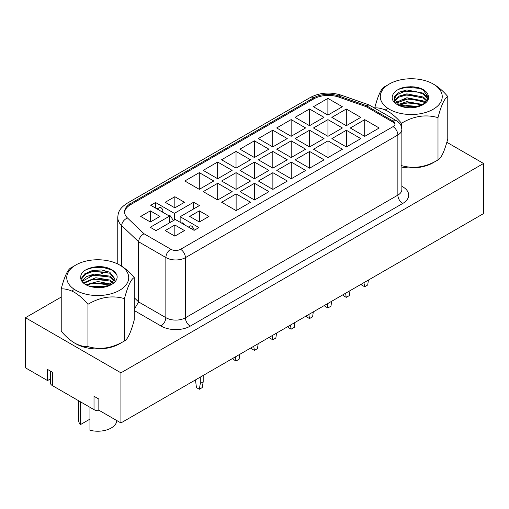 <?xml version="1.0" encoding="UTF-8"?>
<svg xmlns="http://www.w3.org/2000/svg" width="509" height="509" viewBox="0 0 509 509"><rect width="100%" height="100%" fill="white"/><g stroke="black" fill="none" stroke-linecap="round" stroke-linejoin="round"><path stroke-width="0.76" d="M78.64 400.755L78.64 420.192A19.094 11.026 0 0 0 80.301 424.684L80.301 401.716M401.862 167.124A30.979 17.885 0 0 0 434.902 161.646M387.635 85.067L384.537 86.765C381.305 88.343 378.047 95.368 374.758 107.844C378.957 107.679 383.411 108.869 388.119 111.426C392.846 114.321 397.3 118.273 401.486 123.273C413.55 116.02 425.715 114.137 437.994 117.63C441.227 105.274 444.484 98.25 447.774 96.551L447.774 138.868C444.542 151.224 441.284 158.248 437.994 159.947C425.931 167.2 413.76 169.083 401.486 165.597M433.172 83.985A30.979 17.885 0 0 0 389.36 83.985A30.979 17.885 0 0 0 389.36 109.276A30.979 17.885 0 0 0 433.172 109.276A30.979 17.885 0 0 0 433.172 83.985L434.412 84.698C439.127 87.586 443.581 91.531 447.774 96.551M394.24 99.14L396.861 94.699L405.228 91.168L414.351 91.028L423.323 94.127L427.846 99.134M428.196 95.469C431.047 102.659 417.946 109.403 405.845 107.526C400.615 106.604 396.664 104.771 393.998 102.023C388.297 95.622 396.715 86.835 409.51 86.842A17.052 9.843 0 0 1 423.323 89.667A17.052 9.843 0 0 1 428.196 95.469L427.732 99.408L423.323 104.148L415.681 107.017L399.209 105.121L394.221 98.657L394.799 96.265L399.209 92.174L406.856 89.953L423.323 93.147L428.018 98.651M394.348 102.379L394.602 101.571M394.825 101.081L399.081 97.117L406.863 94.82L423.323 98.021L426.752 101.081M394.227 102.258L394.437 101.087M394.602 100.597L399.209 96.074L406.856 93.853L423.323 97.047L427.089 100.591M396.282 103.028L408.918 98.555L423.323 101.921L424.869 103.028M395.824 102.538L406.856 97.747L423.323 100.947L425.429 102.538M398.502 105.242L409.465 102.43L421.834 104.988M398.133 104.491L406.856 101.647L422.744 104.498M404.356 106.935L416.12 106.935M402.473 106.451L406.856 105.541L418.074 106.451M409.51 86.842C411.857 86.295 421.853 88.458 423.323 90.227L428.298 97.194M121.365 342.665A30.979 17.885 0 0 1 75.828 343.747L74.588 343.028C79.315 345.592 83.769 346.788 87.949 346.61C100.012 350.135 112.184 348.251 124.463 340.96C127.695 339.388 130.953 332.364 134.242 319.881L134.242 277.564C131.01 279.142 127.753 286.166 124.463 298.643C112.394 295.118 100.228 297.002 87.949 304.293C83.756 299.279 79.302 295.328 74.588 292.446C69.86 289.882 65.406 288.686 61.226 288.864C64.458 276.508 67.716 269.484 71.005 267.785L74.098 266.086M61.226 288.864L61.226 331.181C65.419 336.194 69.873 340.146 74.588 343.028M119.64 264.998A30.979 17.885 180 0 1 119.64 290.295A30.979 17.885 180 0 1 75.828 290.295A30.979 17.885 180 0 1 75.828 264.998A30.979 17.885 180 0 1 119.64 264.998L120.881 265.717C125.608 268.612 130.062 272.563 134.242 277.564M80.867 279.097L84.698 273.867L92.396 270.514L101.685 269.948L109.791 272.22L114.779 278.684L109.041 285.53L95.717 287.42A17.052 9.843 180 0 1 85.677 284.607A17.052 9.843 180 0 1 80.683 277.647A17.052 9.843 180 0 1 80.778 276.629L80.683 277.679M114.76 279.174L109.791 273.193L93.319 271.297L85.677 274.166L81.014 279.568M114.175 281.127L109.791 277.087L93.319 275.191L82.013 281.458M114.398 280.637L109.791 276.113L94.019 274.09L86.466 276.622L81.695 280.987M112.718 283.08L109.791 280.987L93.319 279.091L83.826 283.341M113.176 282.59L109.791 280.014L95.819 277.755L83.285 282.87M110.046 285.027L93.319 282.985L86.81 285.205M110.867 284.537L109.791 283.914L97.906 281.515L85.913 284.741M104.638 286.968L92.6 287.031M106.527 286.484L90.583 286.58M396.212 120.601L392.859 120.97L366.136 105.541L338.867 96.016A20.455 11.809 0 0 0 313.811 97.773L130.571 203.562A20.455 11.809 0 0 0 124.578 211.916A20.455 11.809 0 0 0 127.536 218.03L144.034 233.771L170.75 249.2A6.821 3.938 0 0 0 170.929 249.308A6.821 3.938 0 0 0 180.574 249.308L393.043 126.639A6.821 3.938 0 0 0 395.041 123.852A6.821 3.938 0 0 0 393.043 121.072A6.821 3.938 0 0 0 392.859 120.97L392.859 122.084L366.136 106.655L338.867 97.13A20.455 11.809 0 0 0 313.811 98.886L130.571 204.675A20.455 11.809 0 0 0 124.603 212.469M134.242 297.74L138.626 301.926L165.851 317.641L165.851 257.509L138.626 241.788L121.702 225.633A27.276 15.747 180 0 1 117.764 217.483L117.764 263.999M170.458 222.299L169.535 220.804M158.802 209.95A2.73 1.578 -120 0 0 157.351 209.116M162.899 212.317L162.899 211.038A2.73 1.578 -120 0 0 161.754 208.34A2.73 1.578 -120 0 0 159.673 207.532L156.887 208.849M173.346 220.626L170.483 215.975L169.287 215.288A2.73 1.578 -120 0 0 167.925 215.154L167.868 215.186M184.703 224.902A2.73 1.578 -120 0 0 183.285 223.368L182.088 222.675L181.401 222.999M194.4 230.189L193.026 227.657A2.73 1.578 -120 0 0 190.239 225.971L188.394 227.033M181.465 223.037L182.088 222.675M169.535 216.529L170.483 215.975M396.187 120.588L369.133 104.962L366.136 105.541L366.136 106.655M394.971 124.412A6.821 3.938 0 0 0 392.859 122.084M50.359 371.067L50.359 382.8A6.821 3.938 0 0 0 52.357 385.587L52.357 372.219L47.534 369.439L47.534 380.573L25.45 367.822L25.45 317.711L61.226 297.052M52.357 385.587L94.019 409.637A6.821 3.938 0 0 0 99.809 410.75M120.926 422.947L483.55 213.589L483.55 163.472L120.926 372.83L120.926 422.947L98.841 410.197L98.841 399.056L94.019 396.276L94.019 409.637M120.926 372.83L25.45 317.711M71.724 290.995L74.429 289.43M101.469 273.823L105.261 271.628M385.256 109.976L387.966 108.411M446.832 142.278L483.55 163.472M134.242 309.377L138.626 301.926L138.626 241.788C138.97 238.276 140.77 235.603 144.034 233.771M401.862 186.3L402.371 186.593A20.455 11.809 180 0 1 402.689 203.479L190.22 326.148A6.821 3.938 -120 0 1 185.397 317.794A13.641 7.877 0 0 1 166.106 317.794A13.641 7.877 0 0 1 165.851 317.641C165.559 321.192 163.936 323.959 160.978 325.964L134.242 310.528M170.75 249.2C167.773 251.198 166.144 253.966 165.851 257.509A13.641 7.877 180 0 0 166.106 257.656A13.641 7.877 180 0 0 185.397 257.656A6.821 3.938 -120 0 0 180.574 249.308M95.717 287.42C108.182 289.067 119.857 281.502 116.606 274.516C115.009 271.494 111.834 269.216 107.081 267.677C95.991 264.387 80.772 269.242 80.778 276.629M116.606 274.516L111.617 269.942L102.812 267.333L92.651 267.658L85.862 269.821M107.437 272.162L92.651 271.558L89.66 272.27M107.437 276.063L92.651 275.458L89.66 276.164M107.437 279.963L92.651 279.352L89.66 280.065M107.444 283.857L92.651 283.252L89.66 283.965M104.3 287.038L92.956 287.095M87.949 304.293L87.949 346.61M124.463 298.643L124.463 340.96M398.426 89.387L406.188 87.293L419.314 88.331M401.537 92.142L406.188 91.194L419.333 92.237M426.065 95.38L428.285 97.302M401.537 96.042L406.188 95.088L419.333 96.131M401.537 99.936L406.188 98.988L419.333 100.031M401.531 103.836L406.188 102.882L419.327 103.925M404.693 107.005L415.764 107.005M401.486 123.273L401.486 126.83M374.758 107.844L374.758 108.213M437.994 117.63L437.994 159.947M364.73 136.355L364.73 119.653L350.268 128.007L364.73 136.355L379.199 128.007L364.73 119.653M174.841 207.85L184.481 202.283L174.841 196.716L165.196 202.283L174.841 207.85L174.841 196.716M150.34 221.994L159.985 216.427L150.34 210.86L140.7 216.427L150.34 221.994L150.34 210.86M174.841 236.138L184.481 230.571L174.841 225.003L165.196 230.571L174.841 236.138L174.841 225.003M199.337 221.994L199.337 210.86L189.692 216.427L199.337 221.994L208.976 216.427L199.337 210.86M291.148 136.304L291.148 119.596L276.68 127.95L291.148 136.304L305.616 127.95L291.148 119.596M272.773 146.91L272.773 130.202L258.311 138.556L272.773 146.91L287.241 138.556L272.773 130.202M254.405 157.516L254.405 140.815L239.936 149.162L254.405 157.516L268.873 149.162L254.405 140.815M236.03 168.123L236.03 151.421L221.568 159.769L236.03 168.123L250.498 159.769L236.03 151.421M217.661 178.729L217.661 162.027L203.193 170.375L217.661 178.729L232.123 170.375L217.661 162.027M199.286 189.335L199.286 172.634L184.818 180.988L199.286 189.335L213.755 180.988L199.286 172.634M346.311 125.723L346.311 109.021L331.849 117.369L346.311 125.723L360.779 117.369L346.311 109.021M327.891 115.085L327.891 98.383L313.423 106.737L327.891 115.085L342.36 106.737L327.891 98.383M236.125 210.605L236.125 193.904L221.663 202.258L236.125 210.605L250.593 202.258L236.125 193.904M254.5 199.999L254.5 183.297L240.032 191.645L254.5 199.999L268.968 191.645L254.5 183.297M272.875 189.393L272.875 172.691L258.407 181.039L272.875 189.393L287.337 181.039L272.875 172.691M291.243 178.786L291.243 162.085L276.775 170.432L291.243 178.786L305.712 170.432L291.243 162.085M174.358 220.047L174.358 213.36L155.55 202.506L150.728 205.292L169.535 216.147L150.244 227.281L156.034 230.622L175.319 219.487L194.126 230.348L198.949 227.561L180.141 216.707L199.433 205.566L193.643 202.226L174.358 213.36M193.643 208.906L193.643 202.226M155.55 208.073L155.55 202.506M169.535 222.827L169.535 216.147M180.141 222.274L180.141 216.707M346.362 146.967L346.362 130.259L331.893 138.613L346.362 146.967L360.83 138.613L346.362 130.259M327.987 157.574L327.987 140.866L313.525 149.22L327.987 157.574L342.455 149.22L327.987 140.866M309.618 168.18L309.618 151.472L295.15 159.826L309.618 168.18L324.08 159.826L309.618 151.472M254.449 178.761L254.449 162.053L239.987 170.407L254.449 178.761L268.917 170.407L254.449 162.053M236.081 189.367L236.081 172.659L221.612 181.013L236.081 189.367L250.549 181.013L236.081 172.659M217.706 199.973L217.706 183.265L203.244 191.619L217.706 199.973L232.174 191.619L217.706 183.265M309.523 125.698L309.523 108.99L295.055 117.344L309.523 125.698L323.985 117.344L309.523 108.99M272.824 168.148L272.824 151.447L258.356 159.801L272.824 168.148L287.292 159.801L272.824 151.447M291.199 157.542L291.199 140.84L276.731 149.194L291.199 157.542L305.661 149.194L291.199 140.84M309.567 146.936L309.567 130.234L295.099 138.582L309.567 146.936L324.036 138.582L309.567 130.234M327.942 136.329L327.942 119.628L313.474 127.975L327.942 136.329L342.404 127.975L327.942 119.628M89.947 419.117L80.301 424.684M89.947 407.283L89.947 430.258A19.094 11.026 0 0 0 116.816 420.574M47.534 380.573L50.359 378.944M235.343 356.892L236.03 361.002L239.115 359.22L239.809 354.315M236.03 361.002L233.141 359.329L232.957 358.266M253.717 346.279L254.405 350.396L257.49 348.614L258.178 343.702M254.405 350.396L251.51 348.722L251.331 347.66M272.086 335.673L272.773 339.789L275.859 338.008L276.552 333.096M272.773 339.789L269.885 338.116L269.706 337.053M290.461 325.066L291.148 329.183L294.234 327.402L294.921 322.49M291.148 329.183L288.253 327.51L288.075 326.441M308.829 314.46L309.523 318.57L312.609 316.789L313.296 311.883M309.523 318.57L306.628 316.903L306.45 315.834M327.204 303.854L327.891 307.964L330.977 306.183L331.664 301.277M327.891 307.964L324.997 306.297L324.818 305.228M345.573 293.248L346.266 297.358L349.352 295.576L350.039 290.671M346.266 297.358L343.371 295.691L343.193 294.622M363.948 282.641L364.635 286.752L367.721 284.97L368.414 280.065M364.635 286.752L361.746 285.085L361.568 284.016M195.475 379.905L196.442 387.591L199.337 389.258L200.298 383.5L203.193 381.833L202.226 387.591L199.337 389.258M203.193 381.833L203.193 375.451M200.298 383.5L200.298 377.118M190.22 326.148A20.455 11.809 180 0 1 161.283 326.148A20.455 11.809 180 0 1 160.978 325.964M168.664 215.644L169.287 215.288M161.792 211.68L162.899 211.038M157.141 208.989L159.673 207.532M191.25 228.687L193.026 227.657M182.661 223.725L183.285 223.368M313.811 98.886L313.811 97.773A6.821 3.938 -120 0 0 310.401 97.435C319.919 92.523 330.156 91.766 341.113 95.145A6.821 2.882 109.3 0 0 338.867 96.016L338.867 97.13M310.401 97.435L127.161 203.225A6.821 3.938 -120 0 1 130.571 203.562L130.571 204.675M121.702 266.207L121.702 225.633A6.821 4.766 133.7 0 1 127.536 218.03M402.689 203.479A6.821 3.938 -120 0 1 397.866 195.125A13.641 7.877 0 0 0 401.862 189.558L401.862 129.426A13.641 7.877 180 0 1 397.866 134.993L397.866 195.125L185.397 317.794L185.397 257.656L397.866 134.993A6.821 3.938 -120 0 0 393.043 126.639M394.221 98.657L394.221 99.63M401.862 129.426C400.837 122.93 399.406 123.515 397.974 121.766L396.167 120.569M341.113 95.145L368.834 104.829M127.161 203.225C118.654 208.881 118.203 212.775 117.764 217.483"/></g></svg>
